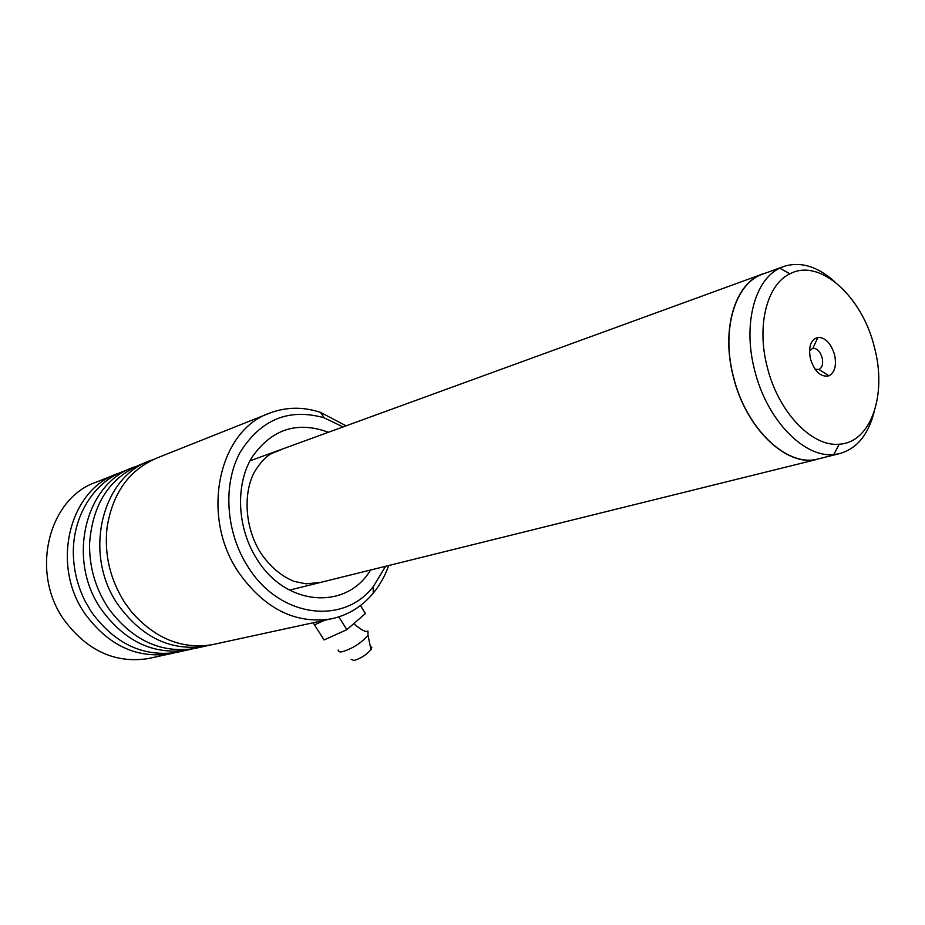 <?xml version="1.0" encoding="UTF-8"?>
<svg xmlns="http://www.w3.org/2000/svg" width="925" height="925" viewBox="0 0 925 925"><rect width="100%" height="100%" fill="white"/><g stroke="black" fill="none" stroke-linecap="round" stroke-linejoin="round"><path stroke-width="1.39" d="M874.449 347.442C862.401 296.52 819.666 257.67 789.881 273.846C766.998 284.495 756.372 325.623 767.207 366.843C778.018 411.764 811.93 447.203 839.229 444.197C870.957 442.751 887.248 394.709 874.449 347.442M834.72 281.709C817.7 266.504 800.911 261.359 784.377 266.273L779.787 268.169C754.592 279.708 742.706 324.791 754.592 370.023C766.443 419.337 803.837 458.06 833.783 454.545L838.709 453.828C856.157 449.33 867.916 435.536 873.998 412.469M810.462 359.016C814.786 371.885 820.984 377.481 829.031 375.793C834.882 372.347 836.72 365.306 834.547 354.668C830.962 343.279 825.412 337.509 817.897 337.371C810.682 339.614 808.207 346.829 810.462 359.016M815.098 369.26L819.041 369.491C822.313 367.595 823.343 363.698 822.152 357.79C820.151 351.465 817.064 348.286 812.89 348.228L809.514 350.667M782.735 266.863L763.541 273.858C735.514 282.194 720.876 329.022 733.421 376.579C745.747 428.275 786.666 467.194 817.237 459.158L838.709 453.828M766.212 272.887L763.483 273.696C735.398 282.044 720.737 328.953 733.305 376.602C745.643 428.391 786.643 467.379 817.272 459.332L289.502 590.115M343.059 426.934L324.108 417.788C288.716 407.89 260.677 419.476 239.991 452.545C222.659 484.619 225.723 532.187 247.842 566.574C279.385 617.842 343.348 625.554 373.272 586.623L385.621 566.297M388.754 565.51C385.02 575.928 379.84 585.155 373.214 593.214C361.756 606.927 347.557 615.518 330.607 618.975C294.878 624.144 264.134 608.5 238.373 572.043C199.788 515.317 218.913 429.408 270.539 412.793C286.785 406.873 303.458 406.734 320.57 412.4L346.1 425.824M115.648 474.433L96.477 482.064C48.609 497.858 29.773 571.916 64.01 619.796C86.904 650.622 114.897 663.56 148.012 658.623L151.203 657.929M153.168 459.598L150.74 460.465C101.577 476.583 82.556 554.352 118.192 604.962C142.011 637.522 170.917 651.293 204.945 646.263L210.16 645.049M268.377 413.66L157.608 457.736C129.373 469.518 112.503 492.921 106.999 527.955C104.201 554.861 110.214 579.906 125.048 603.077L131.466 611.783C155.007 638.551 181.89 649.523 212.137 644.702L215.421 643.985M136.287 466.304L133.963 467.148C85.181 483.162 66.207 559.787 101.415 609.552C124.944 641.58 153.585 655.085 187.336 650.078L192.435 648.899M148.682 461.286L140.612 464.5C109.52 477.855 92.512 504.171 89.586 543.438C89.158 566.701 95.321 588.138 108.063 607.737L108.583 608.511C132.229 640.216 160.8 653.57 194.308 648.564L197.568 647.858M119.915 472.814L117.683 473.623C69.294 489.556 50.378 565.059 85.169 614.003C108.422 645.511 136.784 658.773 170.258 653.79L175.241 652.645M131.917 467.958L124.135 471.056C91.563 482.804 69.421 521.584 73.873 562.585C75.249 576.148 79.007 589.017 85.158 601.215L91.61 612.246C114.966 643.95 143.444 657.305 177.022 652.322L180.259 651.616M351.13 659.328L354.009 660.508C360.738 658.484 366.392 654.865 370.994 649.651L371.85 647.361L370.335 646.482M338.203 649.997C338.041 651.674 339.452 652.229 342.435 651.697C352.517 648.575 361.051 643.141 368.023 635.371L367.919 631.012C366.15 632.446 361.929 630.411 355.235 624.895L354.125 623.346M338.804 616.894L346.875 629.659L365.433 613.506L360.449 605.54M324.571 620.282L314.5 624.895L313.159 622.768M346.875 629.659L324.085 639.961L314.5 624.895M370.543 570.031C346.69 610.361 285.998 606.812 256.919 559.093C237.193 528.348 235.135 485.625 251.612 457.829C271.279 429.258 296.89 420.736 328.444 432.264M789.881 273.846L779.787 268.169M819.041 369.491L829.031 375.793M761.842 274.297L249.912 460.881M812.89 348.228L817.897 337.371M839.229 444.197L833.783 454.545M373.272 586.623L373.214 593.214M319.923 582.519L306.002 583.814L294.289 581.432C281.963 576.564 271.083 567.534 261.659 554.364C245.044 529.678 242.535 493.661 254.629 471.623C267.464 451.585 272.921 453.851 281.188 449.55M148.012 658.623L170.258 653.79M177.022 652.322L187.336 650.078M194.308 648.564L204.945 646.263M212.137 644.702L330.607 618.975M324.108 417.788L320.57 412.4M370.994 649.651L368.023 635.371"/></g></svg>
